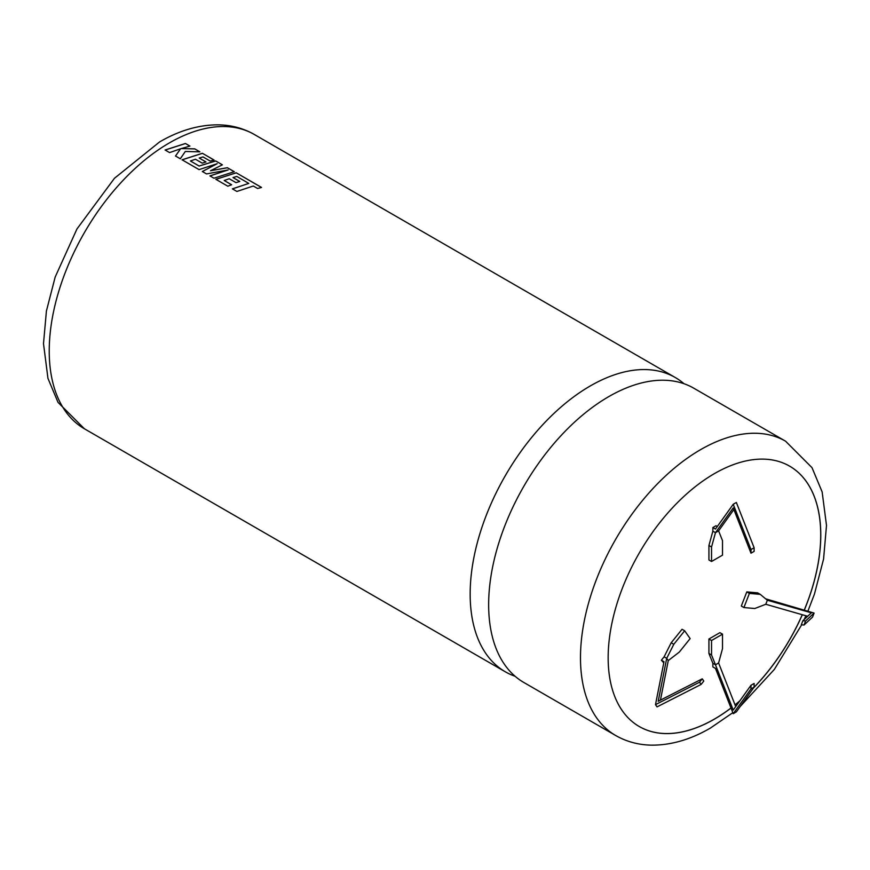 <?xml version="1.0" encoding="UTF-8"?>
<svg xmlns="http://www.w3.org/2000/svg" width="870" height="870" viewBox="0 0 870 870"><rect width="100%" height="100%" fill="white"/><g stroke="black" fill="none" stroke-linecap="round" stroke-linejoin="round"><path stroke-width="1.3" d="M693.749 388.183A169.911 98.103 120 0 0 608.793 396.6A169.911 98.103 120 0 0 488.646 604.693A169.911 98.103 120 0 0 523.838 682.482L615.677 735.509A169.911 98.103 -60 0 1 589.632 599.354A169.911 98.103 -60 0 1 700.633 449.627A169.911 98.103 -60 0 1 785.588 441.21L693.749 388.183M804.25 610.251A150.336 86.793 120 0 0 789.634 466.157A150.336 86.793 120 0 0 714.466 473.595A150.336 86.793 120 0 0 616.254 606.075A150.336 86.793 120 0 0 639.298 726.548A150.336 86.793 120 0 0 714.466 719.098A150.336 86.793 120 0 0 731.018 708.049M735.041 704.896A150.336 86.793 120 0 0 739.707 701.024M753.409 688.083A150.336 86.793 120 0 0 802.325 614.731M639.276 726.526A150.336 86.793 120 0 0 714.422 719.066A150.336 86.793 120 0 0 730.996 707.995M735.019 704.841A150.336 86.793 120 0 0 739.848 700.828M753.637 687.757A150.336 86.793 120 0 0 802.27 614.709M804.184 610.24A150.336 86.793 120 0 0 789.612 466.135M684.005 383.724A169.911 98.103 120 0 0 675.261 377.515A169.911 98.103 120 0 0 590.306 385.932A169.911 98.103 120 0 0 470.159 594.025A169.911 98.103 120 0 0 505.35 671.814A169.911 98.103 120 0 0 515.094 676.273M236.901 191.454L253.3 186.017L257.629 188.507L261.555 187.441L236.194 172.793L215.858 179.307L227.799 186.202L231.648 184.766L224.21 180.481L229.256 178.742L236.031 182.656L239.794 181.46L233.008 177.545L236.803 176.436L248.798 183.418L232.399 188.855L236.901 191.454M213.955 178.209L234.291 171.694L227.353 167.703L210.475 170.748L222.372 164.821L215.64 160.939L199.176 166.018L190.421 160.972L195.467 159.232L202.242 163.147L205.994 161.95L199.219 158.035L203.014 156.926L210.203 161.081L214.063 160.026L202.395 153.283L182.058 159.797L199.078 169.617L217.174 163.701L202.329 171.499L206.538 173.924L228.125 169.954L209.942 175.892L213.955 178.209M180.297 158.775L185.31 151.467L199.904 151.848L194.706 148.846L181.264 148.574L189.921 146.084L185.419 143.485L165.093 149.999L169.585 152.598L180.623 148.759L175.49 156.002L180.297 158.775M660.439 700.132L668.28 660.558L666.714 658.329L664.104 656.828L661.385 660.199L663.756 662.896M668.28 660.558L679.285 652.098L690.138 638.591L684.657 630.783L673.804 644.289L666.714 658.329L658.198 701.274L702.231 678.839L699.513 682.221L655.491 704.646L663.995 661.711L661.385 660.199M712.856 527.557L715.466 529.058L733.225 504.285L750.984 549.568L750.984 553.189L733.225 507.906L715.466 532.679L718.598 530.874L722.513 540.672L722.513 555.147L711.54 561.487L708.93 559.975L708.93 545.501L712.856 531.178L712.856 527.557L715.988 525.741L717.293 526.502M712.856 531.178L715.466 532.679L711.54 547.002L711.54 561.487M765.622 598.799L814.092 613.078L805.587 620.984L802.869 620.734L811.384 612.828L767.351 600.235L765.785 604.269L754.779 608.511L743.915 607.543L741.305 606.031L746.797 591.894L757.65 592.861L760.26 594.373L749.407 593.405L743.915 607.543M767.351 600.235L760.26 594.373M712.856 663.266L712.856 666.888L715.466 668.399L733.225 713.683L750.984 688.909L750.984 685.288L733.225 710.061L715.466 664.778L712.856 663.266L708.93 653.468L708.93 638.993L719.903 632.664L722.513 634.165L711.54 640.505L711.54 654.979L715.466 664.778L718.598 662.973L722.513 648.639L722.513 634.165M684.657 630.783L682.047 629.282L671.183 642.789L664.104 656.828M711.54 640.505L708.93 638.993M711.54 654.979L708.93 653.468M735.705 706.592L718.598 662.973M733.225 713.683L736.357 711.867L754.116 687.093L754.116 683.472L750.984 685.288M754.116 687.093L750.984 688.909M749.407 593.405L746.797 591.894M814.092 613.078L812.526 617.113L804.021 625.019L801.303 624.78L802.869 620.734M807.686 616.264L765.785 604.269M711.54 547.002L708.93 545.501M733.225 504.285L736.357 502.479L754.116 547.763L754.116 551.384L750.984 553.189M733.878 509.559L718.598 530.874M673.804 644.289L671.183 642.789M655.491 704.646L657.057 706.875L701.089 684.451L703.797 681.069L702.231 678.839M805.587 620.984L804.021 625.019M750.984 549.568L754.116 547.763M701.089 684.451L699.513 682.221M175.49 156.056L180.623 148.759M199.785 151.848L194.706 148.846M194.706 148.911L181.264 148.574M189.845 146.106L185.419 143.485M185.419 143.55L165.104 150.064M234.204 171.716L227.353 167.758L210.475 170.748M222.307 164.843L215.64 160.939M215.64 160.993L199.176 166.018M199.176 166.083L190.421 160.972M205.929 161.972L199.219 158.035M213.987 160.047L202.395 153.283M202.395 153.348L182.069 159.852M202.329 171.553L217.174 163.701M209.942 175.947L228.125 169.954M248.798 183.418L232.399 188.91M261.468 187.463L236.194 172.793M236.183 172.858L215.858 179.361M231.583 184.788L224.21 180.481M239.718 181.482L233.008 177.545M169.378 142.908A169.911 98.103 120 0 0 58.377 292.635A169.911 98.103 120 0 0 84.423 428.79L58.04 402.397L47.948 378.341L43.5 343.661L46.414 311.003L55.18 277.03L76.941 228.995L114.459 178.285L159.591 141.94C179.34 130.435 198.969 124.736 218.468 124.845C231.453 125.062 243.415 128.281 254.334 134.491A169.911 98.103 120 0 0 169.378 142.908M505.35 671.814L84.423 428.79M675.261 377.515L254.334 134.491M615.677 735.509C626.65 741.751 638.667 744.97 651.728 745.155C671.161 745.22 690.726 739.522 710.42 728.059L732.834 712.671M740.207 706.494L774.333 669.432L801.672 624.812M804.195 619.505L805.903 615.753M807.849 611.284L814.44 594.101L823.575 559.062L826.5 525.415L822.139 491.931L812.004 467.658L785.588 441.21"/></g></svg>
